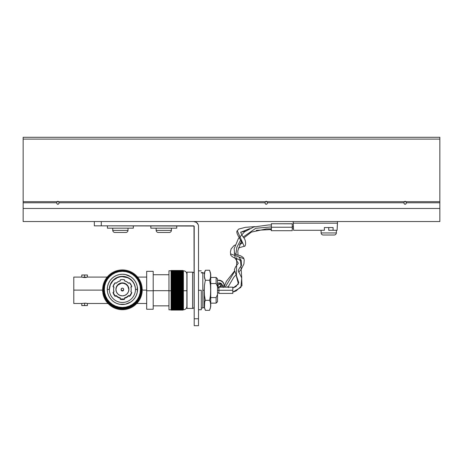 <?xml version="1.0" encoding="UTF-8"?>
<svg xmlns="http://www.w3.org/2000/svg" width="463" height="463" viewBox="0 0 463 463"><rect width="100%" height="100%" fill="white"/><g stroke="black" fill="none" stroke-linecap="round" stroke-linejoin="round"><path stroke-width="0.69" d="M57.875 201.289L58.732 201.694L59.09 202.782L58.784 203.801L57.869 204.299L56.961 203.795L56.66 202.782L57.018 201.694L57.875 201.289L58.732 201.694L57.018 201.694L56.66 202.782L23.15 202.782L23.15 201.694L57.018 201.694L57.875 201.289M266.225 201.289L267.082 201.694L267.44 202.782L267.134 203.801L266.219 204.299L265.311 203.795L265.01 202.782L265.368 201.694L266.225 201.289L267.082 201.694L265.368 201.694L265.01 202.782L59.09 202.782L58.732 201.694L265.368 201.694L266.225 201.289M405.125 201.289L405.982 201.694L406.34 202.782L406.034 203.801L405.119 204.299L404.211 203.795L403.91 202.782L404.268 201.694L405.125 201.289L405.982 201.694L404.268 201.694L403.91 202.782L267.44 202.782L267.082 201.694L404.268 201.694L405.125 201.289M406.254 202.204L405.982 201.694L439.85 201.694L439.85 202.782L406.34 202.782L406.254 202.204M439.85 221.534L439.85 208.477L23.15 208.477L23.15 221.534L439.85 221.534L23.15 221.534L23.15 208.477L439.85 208.477L439.85 202.782L439.85 221.534M23.15 137.43L23.15 208.477L23.15 202.782L56.66 202.782L57.013 203.859L57.69 204.281L58.639 203.975L59.09 202.782L265.01 202.782L265.363 203.859L266.04 204.281L266.989 203.975L267.44 202.782L403.91 202.782L404.263 203.859L404.94 204.281L405.889 203.975L406.34 202.782L439.85 202.782L439.85 139.097L23.15 139.097L23.15 201.694L439.85 201.694L439.85 137.291L23.15 137.291L23.15 139.097L439.85 139.097L439.85 137.43M94.336 221.534L94.336 225.84L193.511 225.84A0.695 0.695 0 0 1 194.205 226.534L194.205 325.709L198.511 325.709L198.511 226.395L198.511 318.764L194.205 318.764L194.003 226.042L101.281 225.84L101.281 221.534L101.281 225.84L94.336 225.84L94.336 221.534M198.141 224.538L196.353 222.356L193.65 221.534A4.862 4.862 0 0 1 198.511 226.395L198.419 225.446M194.205 226.534L193.511 225.84M198.511 318.764L194.205 318.764L194.205 325.709L198.511 325.709L198.511 318.764M217.512 283.582A3.004 2.946 0 0 1 222.408 285.868L221.904 284.23L220.556 283.148L218.82 282.98L217.286 283.784M202.817 272.591L202.817 307.999L202.817 272.91L201.289 272.91L202.817 272.91L202.817 272.58L201.289 272.58M224.208 285.868A5.556 5.452 0 0 0 218.652 280.416L220.776 280.827L222.581 282.013L223.785 283.778L224.208 285.602A5.556 5.452 180 0 0 218.652 280.15L217.512 280.416L219.734 280.254L222.581 281.747L223.785 283.512L224.208 285.897M222.35 286.175L222.408 285.602M222.35 286.441L222.408 285.868M210.734 274.055L209.56 270.242L210.445 272.724L210.619 275.248L210.468 277.771L209.635 280.265L210.474 285.225L210.63 290.289L210.734 274.055L210.734 306.518L210.63 290.289L210.474 295.336L209.635 300.313L205.335 300.313L204.75 301.546L204.472 307.849L205.416 310.337L204.472 307.849L204.299 305.325L204.455 302.796L205.335 300.313L204.443 295.348L204.206 290.289L204.443 285.237L205.335 280.265L204.455 277.771L204.472 272.719L205.416 270.242L209.56 270.236L205.416 270.236L204.791 271.468L204.328 276.509L205.335 280.265L209.635 280.265L205.335 280.265L204.443 285.237L204.287 290.289L204.443 295.348L205.335 300.313L209.635 300.313L210.468 302.802L210.619 305.325L210.445 307.854L209.56 310.337L205.416 310.337L204.206 306.795M210.734 306.518L209.56 310.337L210.445 307.854L210.619 305.325L210.468 302.802L209.635 300.313L210.474 295.336L210.63 290.289L210.474 285.225L209.635 280.265L210.468 277.771L210.584 273.986L209.56 270.242M205.416 310.337L209.56 310.337M204.206 273.778L205.416 270.242M204.206 290.289L202.817 290.289L204.206 290.289L204.206 307.652L204.206 290.289M323.064 235.007L334.396 235.007A2.246 2.246 0 0 0 336.37 232.93L321.09 232.93A2.246 2.246 0 0 0 323.064 235.007A2.246 2.246 0 0 1 321.09 232.93L336.37 232.93L336.37 230.285L336.37 232.93A2.246 2.246 0 0 1 334.396 235.007L323.064 235.007M321.09 230.285L321.09 232.93L321.09 230.285M216.123 283.547L217.512 286.632L217.512 278.83L217.512 294.485L217.512 286.632L216.123 283.547L216.123 277.441L216.123 283.547L210.734 283.547L216.123 283.547M182.995 309.805L183.412 309.805C185.518 309.597 186.676 308.439 186.884 306.332L186.884 290.695L183.412 290.781L183.412 309.805L183.412 290.781L182.995 290.781L182.995 290.22L171.05 290.22L171.05 290.781L168.966 290.781L168.966 309.805L168.966 290.781L171.05 290.781L171.05 310.054L182.995 310.054L171.05 310.083L182.995 310.083L171.05 310.083L182.995 310.054L171.05 309.967L182.995 309.973L171.05 309.828L182.995 309.84L171.05 309.631L182.995 309.654L171.05 309.388L182.995 309.411L182.995 309.093L171.05 309.093L182.995 309.122L182.995 308.74L171.05 308.74L182.995 308.775L182.995 308.341L171.05 308.341L182.995 308.381L182.995 307.895L171.05 307.895L182.995 307.936L182.995 307.397L171.05 307.397L182.995 307.444L182.995 306.853L171.05 306.853L182.995 306.905L182.995 306.263L171.05 306.263L182.995 306.315L182.995 305.626L171.05 305.626L182.995 305.69L182.995 304.955L171.05 304.955L182.995 305.013L182.995 304.237L171.05 304.237L182.995 304.301L182.995 303.485L171.05 303.485L182.995 303.554L182.995 302.692L171.05 302.692L182.995 302.767L182.995 301.87L171.05 301.87L182.995 301.945L182.995 301.014L171.05 301.014L182.995 301.089L182.995 300.128L171.05 300.128L182.995 300.209L182.995 299.214L171.05 299.214L182.995 299.301L182.995 298.276L171.05 298.276L182.995 298.363L182.995 297.321L171.05 297.321L182.995 297.408L182.995 296.343L171.05 296.343L182.995 296.43L182.995 295.348L171.05 295.348L182.995 295.44L182.995 294.341L171.05 294.341L182.995 294.433L182.995 293.322L171.05 293.322L182.995 293.415L182.995 292.292L171.05 292.292L182.995 292.385L182.995 291.256L171.05 291.256L182.995 291.354L182.995 290.781L183.412 290.781L183.412 270.774L182.995 270.774M168.966 290.683L153.201 290.683L168.966 290.683M153.201 271.335L153.201 309.243L153.201 290.764L146.673 290.764L146.673 309.249L146.673 290.764L153.201 290.764L153.201 271.33L146.673 271.33L146.673 290.764L146.673 271.335M218.918 290.353L217.512 290.353L218.918 290.353M171.05 309.967L171.05 309.654L182.995 309.654L171.05 309.828L182.995 310.048L171.05 309.973M171.05 309.388L182.995 309.122L171.05 309.388L182.995 309.631L171.05 309.411M171.05 289.757L171.05 290.318L182.995 290.318L182.995 289.184L171.05 289.184L171.05 289.757L171.05 289.282L182.995 289.282L182.995 288.154L171.05 288.154L171.05 289.282L182.995 289.282L182.995 289.757L171.05 289.757L182.995 289.757L182.995 290.22L171.05 290.22L171.05 289.757M171.05 287.72L171.05 288.246L182.995 288.246L182.995 287.129L171.05 287.129L171.05 287.72L171.05 287.222L182.995 287.222L182.995 286.111L171.05 286.111L171.05 287.222L182.995 287.222L182.995 287.72L171.05 287.72L182.995 287.72L182.995 288.154L171.05 288.154L171.05 287.72M171.05 285.712L171.05 286.198L182.995 286.198L182.995 285.104L171.05 285.104L171.05 285.712L171.05 285.191L182.995 285.191L182.995 284.108L171.05 284.108L171.05 285.191L182.995 285.191L182.995 285.712L171.05 285.712L182.995 285.712L182.995 286.111L171.05 286.111L171.05 285.712M171.05 283.755L171.05 284.201L182.995 284.201L182.995 283.136L171.05 283.136L171.05 283.755L171.05 283.223L182.995 283.223L182.995 282.175L171.05 282.175L171.05 283.223L182.995 283.223L182.995 283.755L171.05 283.755L182.995 283.755L182.995 284.108L171.05 284.108L171.05 283.755M171.05 281.869L171.05 282.262L182.995 282.262L182.995 281.244L171.05 281.244L171.05 281.869L171.05 281.325L182.995 281.325L182.995 280.335L171.05 280.335L171.05 281.325L182.995 281.325L182.995 281.869L171.05 281.869L182.995 281.869L182.995 282.175L171.05 282.175L171.05 281.869M171.05 280.074L171.05 280.416L182.995 280.416L182.995 279.455L171.05 279.455L171.05 280.074L171.05 279.53L182.995 279.53L182.995 278.599L171.05 278.599L171.05 279.53L182.995 279.53L182.995 280.074L171.05 280.074L182.995 280.335L171.05 280.074M171.05 278.39L182.995 278.674L182.995 277.783L171.05 277.783L171.05 278.39L171.05 277.852L182.995 277.852L182.995 276.996L171.05 276.996L171.05 277.852L182.995 277.852L182.995 278.39L171.05 278.39L182.995 278.599L171.05 278.39M171.05 276.839L182.995 277.065L182.995 276.243L171.05 276.243L171.05 276.839L171.05 276.313L182.995 276.313L182.995 275.537L171.05 275.537L171.05 276.313L182.995 276.313L182.995 276.839L171.05 276.839L182.995 276.996L171.05 276.839M171.05 275.439L182.995 275.595L182.995 274.866L171.05 274.866L171.05 275.439L171.05 274.924L182.995 274.924L182.995 274.235L171.05 274.235L171.05 274.924L182.995 274.924L182.995 275.439L171.05 275.439L182.995 275.537L171.05 275.439M171.05 274.194L182.995 274.293L182.995 273.65L171.05 273.65L171.05 274.194L171.05 273.702L182.995 273.702L182.995 273.112L171.05 273.112L171.05 273.702L182.995 273.702L182.995 274.194L171.05 274.194L182.995 274.235L171.05 274.194M171.05 273.158L182.995 273.158L182.995 272.62L171.05 272.62L171.05 273.158L182.995 273.158L182.995 273.639L171.05 273.639L171.05 273.158M171.05 272.666L182.995 272.666L182.995 272.18L171.05 272.18L171.05 272.666L182.995 272.666L182.995 273.112L171.05 273.112L171.05 272.666M171.05 272.215L182.995 272.215L182.995 271.787L171.05 271.787L171.05 272.215L182.995 272.215L182.995 272.62L171.05 272.62L171.05 272.215M171.05 271.822L182.995 271.822L182.995 271.445L171.05 271.445L171.05 271.822L182.995 271.822L182.995 272.18L171.05 272.18L171.05 271.822M171.05 271.474L182.995 271.474L182.995 271.15L171.05 271.15L171.05 271.474L182.995 271.474L182.995 271.787L171.05 271.787L171.05 271.474M171.05 271.173L182.995 270.913L171.05 270.913L182.995 271.445L171.05 271.173M171.05 270.93L182.995 270.739L171.05 270.728L182.995 271.15L171.05 270.93M182.995 270.739L171.05 270.519L182.995 270.525L171.05 270.519L182.995 270.525L171.05 270.595L182.995 270.606L182.995 270.913L171.05 270.913L182.995 270.739M171.05 270.496L182.995 270.496M217.512 301.743L217.512 294.485L216.123 297.57L210.734 297.57L216.123 297.57L216.123 303.138L216.123 297.57L217.512 294.485L217.512 301.749L216.123 303.138L210.734 303.138M168.966 270.78L168.966 290.781L168.966 270.774L171.05 270.774M182.995 310.083L171.05 310.083L182.995 310.083M183.412 289.792L183.412 270.78L183.412 290.781L186.884 290.695L186.884 274.246L186.884 306.327M171.05 273.65L182.995 273.639L171.05 273.65M182.995 274.293L182.995 274.796L171.05 274.796L171.05 274.293L182.995 274.293M171.05 274.866L182.995 274.796L171.05 274.866M182.995 275.595L182.995 276.122L171.05 276.122L171.05 275.595L182.995 275.595M171.05 276.243L182.995 276.122L171.05 276.243M182.995 277.065L182.995 277.597L171.05 277.597L171.05 277.065L182.995 277.065M171.05 277.783L182.995 277.597L171.05 277.783M182.995 278.674L182.995 279.218L171.05 279.218L171.05 278.674L182.995 278.674M171.05 279.455L182.995 279.218L171.05 279.455M182.995 280.416L182.995 280.96L171.05 280.96L171.05 280.416L182.995 280.416M171.05 281.244L182.995 280.96L171.05 281.244M182.995 282.262L182.995 282.8L171.05 282.8L171.05 282.262L182.995 282.262M171.05 283.136L171.05 282.8L182.995 282.8L182.995 283.136L171.05 283.136M182.995 284.201L182.995 284.728L171.05 284.728L171.05 284.201L182.995 284.201M171.05 285.104L171.05 284.728L182.995 284.728L182.995 285.104L171.05 285.104M182.995 286.198L182.995 286.713L171.05 286.713L171.05 286.198L182.995 286.198M171.05 287.129L171.05 286.713L182.995 286.713L182.995 287.129L171.05 287.129M182.995 288.246L182.995 288.738L171.05 288.738L171.05 288.246L182.995 288.246M171.05 289.184L171.05 288.738L182.995 288.738L182.995 289.184L171.05 289.184M182.995 290.318L182.995 290.781L171.05 290.781L171.05 290.318L182.995 290.318M171.05 291.256L171.05 290.781L182.995 290.781L182.995 291.256L171.05 291.256M182.995 291.354L182.995 291.8L171.05 291.8L171.05 291.354L182.995 291.354M171.05 292.292L171.05 291.8L182.995 291.8L182.995 292.292L171.05 292.292M182.995 292.385L182.995 292.819L171.05 292.819L171.05 292.385L182.995 292.385M171.05 293.322L171.05 292.819L182.995 292.819L182.995 293.322L171.05 293.322M182.995 293.415L182.995 293.826L171.05 293.826L171.05 293.415L182.995 293.415M171.05 294.341L171.05 293.826L182.995 293.826L182.995 294.341L171.05 294.341M182.995 294.433L182.995 294.827L171.05 294.827L171.05 294.433L182.995 294.433M171.05 295.348L171.05 294.827L182.995 294.827L182.995 295.348L171.05 295.348M182.995 295.44L182.995 295.811L171.05 295.811L171.05 295.44L182.995 295.44M171.05 296.343L171.05 295.811L182.995 295.811L182.995 296.343L171.05 296.343M182.995 296.43L182.995 296.783L171.05 296.783L171.05 296.43L182.995 296.43M171.05 297.321L171.05 296.783L182.995 296.783L182.995 297.321L171.05 297.321M182.995 297.408L182.995 297.738L171.05 297.738L171.05 297.408L182.995 297.408M171.05 298.276L171.05 297.738L182.995 297.738L182.995 298.276L171.05 298.276M182.995 298.363L182.995 298.676L171.05 298.676L171.05 298.363L182.995 298.363M171.05 299.214L171.05 298.676L182.995 298.676L182.995 299.214L171.05 299.214M182.995 299.301L171.05 299.584L182.995 299.301M171.05 300.128L171.05 299.584L182.995 299.584L182.995 300.128L171.05 300.128M182.995 300.209L171.05 300.47L182.995 300.209M171.05 301.014L171.05 300.47L182.995 300.47L182.995 301.014L171.05 301.014M182.995 301.089L171.05 301.326L182.995 301.089M171.05 301.87L171.05 301.326L182.995 301.326L182.995 301.87L171.05 301.87M182.995 301.945L171.05 302.154L182.995 301.945M171.05 302.692L171.05 302.154L182.995 302.154L182.995 302.692L171.05 302.692M182.995 302.767L171.05 302.947L182.995 302.767M171.05 303.485L171.05 302.947L182.995 302.947L182.995 303.485L171.05 303.485M182.995 303.554L171.05 303.711L182.995 303.554M171.05 304.237L171.05 303.711L182.995 303.711L182.995 304.237L171.05 304.237M182.995 304.301L171.05 304.428L182.995 304.301M171.05 304.955L171.05 304.428L182.995 304.428L182.995 304.955L171.05 304.955M182.995 305.013L171.05 305.117L182.995 305.013M171.05 305.626L171.05 305.117L182.995 305.117L182.995 305.626L171.05 305.626M182.995 305.69L171.05 305.759L182.995 305.69M171.05 306.263L171.05 305.759L182.995 305.759L182.995 306.263L171.05 306.263M182.995 306.315L171.05 306.361L182.995 306.315M171.05 306.853L171.05 306.361L182.995 306.361L182.995 306.853L171.05 306.853M182.995 306.905L171.05 306.917L182.995 306.905L182.995 307.397L171.05 307.397L171.05 306.917L182.995 306.917M171.05 307.444L182.995 307.444L182.995 307.895L171.05 307.895L171.05 307.444M171.05 307.936L182.995 307.936L182.995 308.341L171.05 308.341L171.05 307.936M171.05 308.381L182.995 308.381L182.995 308.74L171.05 308.74L171.05 308.381M171.05 308.775L182.995 308.775L182.995 309.093L171.05 309.093L171.05 308.775M150.834 225.84L150.834 228.166L176.739 228.166L176.739 225.84L176.739 228.166L150.834 228.166L150.834 225.84M107.428 225.84L107.428 228.166L133.332 228.166L133.332 225.84L133.332 228.166L107.428 228.166L107.428 225.84M109.343 289.41A13.057 13.057 0 0 0 122.4 302.466A13.057 13.057 0 0 0 135.456 289.41L137.54 289.387A15.14 15.14 180 0 1 122.4 304.521A15.14 15.14 180 0 1 107.26 289.387L109.343 289.41A13.057 13.057 180 0 1 122.4 276.353A13.057 13.057 180 0 1 135.456 289.41A13.057 13.057 180 0 1 122.4 302.466A13.057 13.057 180 0 1 109.343 289.41L107.26 289.387L107.549 292.338L108.411 295.18L109.806 297.796L111.693 300.088L113.985 301.974L116.607 303.369L119.442 304.232L125.351 304.232L130.809 301.974L133.107 300.088L134.988 297.796L136.388 295.18L137.251 292.338L137.251 286.429L136.388 283.587L134.988 280.972L133.107 278.68L130.809 276.793L125.351 274.536L122.4 274.246L119.442 274.536L116.607 275.398L113.985 276.793L111.693 278.68L109.806 280.972L108.411 283.587L107.549 286.429L107.26 289.387A15.14 15.14 180 0 1 122.4 274.246A15.14 15.14 180 0 1 137.54 289.387L135.456 289.41A13.057 13.057 0 0 0 122.4 276.353A13.057 13.057 0 0 0 109.343 289.41M121.132 289.745A1.267 1.262 0 0 0 122.4 291.013A1.267 1.262 0 0 0 123.662 289.745L123.291 290.642L122.4 291.013L121.503 290.642L121.132 289.387A1.267 1.262 180 0 1 122.4 288.119A1.267 1.262 180 0 1 123.662 289.387A1.267 1.262 180 0 1 122.4 290.648A1.267 1.262 180 0 1 121.132 289.387L121.231 289.265M128.893 289.387A6.494 6.494 180 0 1 122.4 295.874A6.494 6.494 180 0 1 115.906 289.387L116.398 291.869L117.805 293.976L119.911 295.382L122.4 295.874L124.883 295.382L126.989 293.976L128.396 291.869L128.893 289.387L128.396 286.898L126.989 284.791L124.883 283.385L122.4 282.893L119.911 283.385L117.805 284.791L116.398 286.898L115.906 289.387A6.494 6.494 180 0 1 122.4 282.893A6.494 6.494 180 0 1 128.893 289.387M104.343 289.387A18.057 18.057 180 0 1 122.4 271.33A18.057 18.057 180 0 1 140.457 289.387L141.151 289.392A18.752 18.752 0 0 0 122.4 270.641A18.752 18.752 0 0 0 103.648 289.392L104.343 289.387L104.69 285.862L105.714 282.476L107.387 279.351L109.633 276.619L112.364 274.374L115.49 272.701L118.875 271.677L122.4 271.33L125.919 271.677L129.31 272.701L132.43 274.374L135.167 276.619L137.413 279.351L139.079 282.476L140.11 285.862L140.457 289.387L140.11 292.905L139.079 296.291L137.413 299.416L135.167 302.154L132.43 304.394L129.31 306.066L125.919 307.091L122.4 307.438L118.875 307.091L115.49 306.066L112.364 304.394L109.633 302.154L107.387 299.416L105.714 296.291L104.69 292.905L104.343 289.387L103.648 289.392A18.752 18.752 180 0 1 122.4 270.641A18.752 18.752 180 0 1 141.151 289.392L141.151 289.392A18.752 18.752 180 0 1 122.4 308.144A18.752 18.752 180 0 1 103.648 289.392L103.648 289.392A18.752 18.752 0 0 0 122.4 308.144A18.752 18.752 0 0 0 141.151 289.392L140.457 289.387A18.057 18.057 180 0 1 122.4 307.438A18.057 18.057 180 0 1 104.343 289.387M140.949 289.676L141.643 289.682A19.243 19.243 0 0 0 122.4 270.444A19.243 19.243 0 0 0 103.156 289.682L103.851 289.676L103.156 289.682A19.243 19.243 180 0 1 122.4 270.444A19.243 19.243 180 0 1 141.643 289.682L141.643 289.688A19.243 19.243 180 0 1 122.4 308.925A19.243 19.243 180 0 1 103.156 289.682L103.156 289.688A19.243 19.243 0 0 0 122.4 308.925A19.243 19.243 0 0 0 141.643 289.688L142.297 290.168L141.637 290.695L142.245 291.21L141.556 291.702L142.135 292.246L141.423 292.697L141.973 293.276L141.238 293.692L141.759 294.294L141.007 294.671L141.493 295.301L140.717 295.637L141.174 296.291L140.382 296.586L140.804 297.269L139.994 297.518L140.382 298.218L139.56 298.432L139.907 299.15L139.079 299.318L139.386 300.053L138.553 300.174L138.825 300.927L137.98 301.008L138.211 301.772L137.366 301.807L137.557 302.582L136.712 302.576L136.863 303.358L136.018 303.306L136.128 304.098L135.289 304L135.352 304.793L134.519 304.654L134.542 305.453L133.72 305.267L133.703 306.066L132.893 305.84L132.829 306.633L132.03 306.367L131.926 307.16L131.145 306.847L131 307.635L130.236 307.282L130.051 308.057L129.304 307.669L129.079 308.433L128.349 308.005L128.089 308.757L127.383 308.289L127.082 309.029L126.405 308.526L126.063 309.249L125.409 308.711L125.033 309.411L124.414 308.844L123.997 309.521L123.407 308.919L122.955 309.579L122.4 308.948L121.914 309.579L121.393 308.919L120.872 309.527L120.386 308.844L119.836 309.423L119.385 308.711L118.806 309.261L118.395 308.526L117.787 309.047L117.411 308.289L116.78 308.78L116.444 308.005L115.791 308.456L115.495 307.669L114.818 308.086L114.564 307.282L113.863 307.663L113.655 306.847L112.931 307.195L112.769 306.367L112.029 306.674L111.907 305.84L111.155 306.107L111.074 305.267L110.31 305.499L110.275 304.654L109.499 304.845L109.511 304L108.724 304.15L108.776 303.306L107.989 303.415L108.082 302.576L107.289 302.64L107.428 301.807L106.629 301.83L106.814 301.008L106.015 300.991L106.241 300.174L105.448 300.117L105.714 299.318L104.927 299.214L105.234 298.432L104.447 298.288L104.8 297.518L104.025 297.339L104.412 296.586L103.648 296.366L104.077 295.637L103.324 295.377L103.793 294.671L103.052 294.37L103.556 293.692L102.832 293.351L103.371 292.697L102.67 292.321L103.243 291.702L102.56 291.285L103.162 290.695L102.502 290.243L103.133 289.688L102.502 289.201L103.162 288.675L102.554 288.16L103.243 287.673L102.659 287.124L103.371 286.672L102.821 286.093L103.556 285.683L103.035 285.075L103.793 284.699L103.301 284.068L104.077 283.732L103.625 283.078L104.412 282.783L103.996 282.106L104.8 281.851L104.418 281.151L105.234 280.943L104.887 280.225L105.714 280.057L105.408 279.316L106.241 279.195L105.975 278.442L106.814 278.361L106.583 277.597L107.428 277.563L107.237 276.787L108.082 276.799L107.937 276.012L108.776 276.064L108.672 275.277L109.511 275.369L109.442 274.576L110.275 274.715L110.252 273.917L111.074 274.102L111.091 273.303L111.907 273.529L111.965 272.736L112.769 273.002L112.868 272.215L113.655 272.522L113.794 271.74L114.564 272.088L114.749 271.312L115.495 271.706L115.721 270.936L116.444 271.364L116.711 270.612L117.411 271.081L117.718 270.34L118.395 270.843L118.736 270.126L119.385 270.664L119.761 269.958L120.386 270.531L120.797 269.848L121.393 270.45L121.838 269.79L122.4 270.427L122.88 269.79L123.407 270.45L123.922 269.842L124.414 270.531L124.958 269.946L125.409 270.664L125.988 270.108L126.405 270.843L127.007 270.323L127.383 271.081L128.014 270.595L128.349 271.364L129.009 270.913L129.304 271.706L129.981 271.283L130.236 272.088L130.931 271.706L131.145 272.522L131.862 272.175L132.03 273.002L132.765 272.695L132.893 273.529L133.639 273.263L133.72 274.102L134.484 273.876L134.519 274.715L135.294 274.53L135.289 275.369L136.07 275.225L136.018 276.064L136.811 275.96L136.712 276.799L137.511 276.729L137.366 277.563L138.165 277.54L137.98 278.361L138.778 278.385L138.553 279.195L139.351 279.253L139.079 280.057L139.872 280.156L139.56 280.943L140.347 281.082L139.994 281.851L140.775 282.036L140.382 282.783L141.146 283.009L140.717 283.732L141.47 283.998L141.007 284.699L141.742 285.005L141.238 285.683L141.962 286.024L141.423 286.672L142.129 287.048L141.556 287.673L142.239 288.084L141.637 288.675L142.291 289.126L140.949 289.676M84.59 303.253L84.59 305.534L87.403 305.574L81.777 305.574L84.59 305.534L84.59 303.253L85.672 303.288L84.59 303.253M86.581 303.381L87.189 303.462L86.581 303.381M86.575 303.271L87.189 303.462M81.829 303.479L85.667 303.149M81.829 275.022L87.403 275.016L84.59 274.981L84.59 277.262L86.153 277.192L83.022 277.192M85.667 277.505L83.514 277.505M87.189 277.094L86.153 277.441M142.222 290.116L146.673 290.116L142.222 290.116M81.801 303.485L73.785 303.485L73.785 277.094L73.785 290.116L102.647 290.116L73.785 290.116L73.785 303.479M86.581 277.158L86.153 277.192M103.648 289.456L103.648 289.456A18.752 18.752 0 0 0 122.4 308.208A18.752 18.752 0 0 0 141.151 289.456A18.752 18.752 180 0 1 122.4 308.208A18.752 18.752 180 0 1 103.648 289.456C104.754 300.84 111.004 307.091 122.4 308.208C133.795 307.091 140.046 300.84 141.151 289.456L141.151 289.456M131.191 289.387A8.791 8.791 180 0 1 130.844 291.817L131.752 292.344A9.81 9.81 180 0 1 129.64 296.007L129.64 296.372A9.81 9.81 0 0 0 131.752 292.709L129.64 296.372L128.731 295.481A8.791 8.791 180 0 1 124.512 297.917L124.512 298.965A9.81 9.81 180 0 1 120.282 298.965L120.282 299.329A9.81 9.81 0 0 0 124.512 299.329L124.512 298.965L124.512 299.329L122.4 299.561L120.282 299.329L120.282 297.917A8.791 8.791 180 0 1 116.063 295.481L116.063 295.845A8.791 8.791 0 0 0 120.282 298.282L118.001 297.362L116.063 295.481L115.16 296.007A9.81 9.81 180 0 1 113.041 292.344L113.041 292.709A9.81 9.81 0 0 0 115.16 296.372L115.16 296.007L115.16 296.372L116.063 295.845L115.16 296.372L113.041 292.709L113.95 291.817A8.791 8.791 180 0 1 113.95 286.95L113.041 286.423A9.81 9.81 180 0 1 115.16 282.76L116.063 283.287A8.791 8.791 180 0 1 120.282 280.85L120.282 279.802L122.4 279.571L124.512 279.802L124.512 280.85A8.791 8.791 180 0 1 128.731 283.287L129.64 282.76A9.81 9.81 180 0 1 131.752 286.423L131.752 286.788L131.752 286.423L130.844 286.95A8.791 8.791 180 0 1 131.191 289.387L131.191 289.745L131.191 289.387A8.791 8.791 180 0 1 130.844 291.817L131.752 292.344L129.64 296.007L128.731 295.481L126.793 296.997L124.512 297.917L124.512 298.965L120.282 298.965L120.282 297.917L118.001 296.997L116.063 295.481L115.16 296.007L113.041 292.344L113.95 291.817L113.609 289.387L113.95 286.95L113.041 286.423L115.16 282.76L116.063 283.287L118.001 281.77L120.282 280.85L120.282 279.802A9.81 9.81 180 0 1 124.512 279.802L124.512 280.85L126.793 281.77L128.731 283.287L129.64 282.76L131.752 286.423L130.844 286.95A8.791 8.791 180 0 1 131.191 289.387M130.931 291.869A8.791 8.791 0 0 0 131.191 289.745L131.191 289.745A8.791 8.791 180 0 1 130.931 291.869M130.931 287.263L131.752 286.788L130.931 287.263M124.512 298.282A8.791 8.791 0 0 0 128.731 295.845L126.793 297.362L124.512 298.282M113.95 292.182L113.609 289.745A8.791 8.791 0 0 0 113.863 291.869M113.041 286.788L113.863 287.263L113.041 286.788M129.495 306.813L126.017 307.866L122.4 308.225L118.777 307.866L115.299 306.813M103.156 289.688L103.527 293.438L104.621 297.049L106.397 300.377L108.793 303.294L111.705 305.684L115.032 307.461L118.644 308.561L122.4 308.925L126.15 308.561L129.762 307.461L133.089 305.684L136.006 303.294L138.396 300.377L140.179 297.049L141.273 293.438L141.643 289.688L142.291 289.363L141.805 289.797L142.291 289.126L141.637 288.675L142.239 288.084L141.776 288.773L142.239 288.084L141.556 287.673L142.129 287.048L141.695 287.755L142.129 287.048L141.423 286.672L141.962 286.024L141.556 286.747L141.962 286.024L141.238 285.683L141.742 285.005L141.371 285.74L141.742 285.005L141.007 284.699L141.47 283.998L141.128 284.751L141.47 283.998L140.717 283.732L141.146 283.009L140.833 283.773L141.146 283.009L140.382 282.783L140.775 282.036L140.492 282.812L140.775 282.036L139.994 281.851L140.347 281.082L140.092 281.874L140.347 281.082L139.56 280.943L139.872 280.156L139.647 280.954L139.872 280.156L139.079 280.057L139.351 279.253L139.155 280.063L139.351 279.253L138.553 279.195L138.778 278.385L138.616 279.201L138.778 278.385L137.98 278.361L138.165 277.54L138.038 278.367L138.165 277.54L137.366 277.563L137.511 276.729L137.407 277.563L137.511 276.729L136.712 276.799L136.811 275.96L136.741 276.793L136.811 275.96L136.018 276.064L136.07 275.225L136.035 276.064L136.07 275.225L135.289 275.369L135.294 274.53L134.519 274.715L134.484 273.876L133.72 274.102L133.639 273.263L132.893 273.529L132.765 272.695L132.03 273.002L131.862 272.175L131.145 272.522L130.931 271.706L130.236 272.088L129.981 271.283L129.304 271.706L129.009 270.913L128.349 271.364L128.014 270.595L127.383 271.081L127.007 270.323L126.405 270.843L125.988 270.108L125.409 270.664L124.958 269.946L124.414 270.531L123.922 269.842L123.407 270.45L122.88 269.79L122.4 270.427L121.838 269.79L121.393 270.45L120.797 269.848L120.386 270.531L119.761 269.958L119.385 270.664L118.736 270.126L118.395 270.843L117.718 270.34L117.411 271.081L116.711 270.612L116.444 271.364L115.721 270.936L115.495 271.706L114.749 271.312L114.564 272.088L113.794 271.74L113.655 272.522L112.868 272.215L112.769 273.002L111.965 272.736L111.907 273.529L111.091 273.303L111.074 274.102L110.252 273.917L110.269 274.715L109.442 274.576L109.488 275.369L108.672 275.277L108.776 276.064L107.937 276.012L108.082 276.799L107.237 276.787L107.428 277.563L106.583 277.597L106.814 278.361L105.975 278.442L106.241 279.195L105.408 279.316L105.714 280.057L104.887 280.225L105.234 280.943L104.418 281.151L104.8 281.851L103.996 282.106L104.412 282.783L103.625 283.078L104.077 283.732L103.301 284.068L103.793 284.699L103.035 285.075L103.556 285.683L102.821 286.093L103.371 286.672L102.659 287.124L103.243 287.673L102.554 288.16L103.162 288.675L102.502 289.201L103.133 289.688L102.502 290.48L103.162 290.695L102.56 291.522L103.243 291.702L102.67 292.321L103.371 292.697L102.832 293.588L103.556 293.692L103.052 294.607L103.793 294.671L103.324 295.608L104.077 295.637L103.648 296.604L104.412 296.586L104.025 297.57L104.8 297.518L104.447 298.525L105.234 298.432L104.927 299.451L105.714 299.318L105.448 300.354L106.241 300.174L106.015 301.228L106.814 301.008L106.629 302.067L107.428 301.807L107.289 302.877L108.082 302.576L107.989 303.647L108.776 303.306L108.724 304.382L109.511 304L109.499 305.082L110.275 304.891L110.31 305.736L111.074 305.505L111.155 306.344L111.907 306.078L112.029 306.911L112.769 306.604L112.931 307.432L113.655 307.085L113.863 307.901L114.564 307.519L114.818 308.323L115.495 307.907L115.791 308.694L116.444 308.242L116.78 309.018L117.411 308.526L117.787 309.284L118.395 308.763L118.806 309.498L119.385 308.948L119.836 309.66L120.386 309.076L120.872 309.764L121.393 309.157L121.914 309.816L122.4 309.186L122.955 309.816L123.407 309.157L123.997 309.759L124.414 309.076L125.033 309.649L125.409 308.948L126.063 309.487L126.405 308.763L127.082 309.267L127.383 308.526L128.089 308.995L128.349 308.242L129.079 308.671L129.304 307.907L130.051 308.294L130.236 307.519L131 307.866L131.145 307.085L131.926 307.391L132.03 306.604L132.829 306.871L132.893 306.078L133.703 306.303L133.72 305.505L134.542 305.69L133.72 305.505L134.542 305.69L134.519 304.654L135.352 305.03L134.53 304.891L135.352 305.03L135.289 304L136.128 304.33L135.306 304.237L136.128 304.33L136.018 303.306L136.863 303.595L136.053 303.543L136.863 303.595L136.712 302.576L137.557 302.819L136.759 302.808L137.557 302.819L137.366 301.807L138.211 302.009L137.424 302.044L138.211 302.009L137.98 301.008L138.825 301.164L138.049 301.239L138.825 301.164L138.553 300.174L139.386 300.29L138.634 300.4L139.386 300.29L139.079 299.318L139.907 299.387L139.172 299.532L139.907 299.387L139.56 298.432L140.382 298.456L139.664 298.641L140.382 298.456L139.994 297.518L140.804 297.501L140.104 297.721L140.804 297.501L140.382 296.586L141.174 296.528L140.503 296.783L141.174 296.528L140.717 295.637L141.493 295.539L140.845 295.816L141.493 295.539L141.007 294.671L141.759 294.532L141.14 294.844L141.759 294.532L141.238 293.692L141.973 293.513L141.377 293.849L141.973 293.513L141.423 292.697L142.135 292.483L141.562 292.847L142.135 292.246L141.556 291.702L142.245 291.447L141.701 291.835L142.245 291.21L141.637 290.695L142.297 290.168L141.776 290.816L142.297 290.168L141.661 289.688C140.509 278.003 134.091 271.59 122.4 270.444C110.703 271.59 104.291 278.003 103.156 289.682A19.243 19.243 0 0 0 122.4 308.925A19.243 19.243 0 0 0 141.643 289.682M141.637 289.184L141.504 287.407M103.29 287.407L103.162 289.178M87.351 303.479L87.403 305.574L81.777 305.574L87.403 305.574M85.672 303.288L86.159 303.334M83.022 303.334L82.599 303.381M87.403 277.111L87.345 275.022M83.508 277.227L84.59 277.262L84.59 274.981L81.777 275.016L81.777 277.111L82.605 277.366M135.456 289.578A13.057 13.057 0 0 0 122.4 276.689A13.057 13.057 0 0 0 109.343 289.578M135.208 287.199L134.461 284.751M131.631 280.514L129.652 278.894M127.394 277.684L122.4 276.689M119.853 276.943L117.399 277.684L113.163 280.514L110.333 284.751L109.343 289.745M113.609 289.745L113.609 289.387M128.888 289.566A6.494 6.494 0 0 0 122.4 283.252A6.494 6.494 0 0 0 115.906 289.566M128.893 289.745L127.8 286.14L126.005 284.346L123.667 283.379M121.132 283.379L117.805 285.156L116.398 287.263L115.906 289.745M123.662 289.387L123.291 290.278L122.4 290.648L121.503 290.278L121.132 289.387L121.503 288.49L122.4 288.119L123.291 288.49L123.662 289.387M110.252 274.154L110.275 274.715L110.252 274.154M109.442 274.814L109.511 275.369L109.442 274.814M110.31 305.736L110.275 304.654L110.31 305.736L111.074 305.267L111.155 306.107L111.074 305.267L110.31 305.736M109.499 305.082L110.275 304.654L109.499 305.082M112.029 306.911L111.907 305.84L112.029 306.911L112.769 306.367L112.931 307.195L112.769 306.367L112.029 306.911M111.155 306.344L111.907 305.84L111.155 306.344M113.863 307.901L113.655 306.847L113.863 307.901L114.564 307.282L114.818 308.086L114.564 307.282L113.863 307.901M112.931 307.432L113.655 306.847L112.931 307.432M115.791 308.694L115.495 307.669L115.791 308.694L116.444 308.005L116.78 308.78L116.444 308.005L115.791 308.694M114.818 308.323L115.495 307.669L114.818 308.323M117.787 309.284L117.411 308.289L117.787 309.284L118.395 308.526L118.806 309.261L118.395 308.526L117.787 309.284M116.78 309.018L117.411 308.289L116.78 309.018M119.836 309.66L119.385 308.711L119.836 309.66L120.386 308.844L120.872 309.527L120.386 308.844L119.836 309.66M118.806 309.498L119.385 308.711L118.806 309.498M121.914 309.816L121.393 308.919L121.914 309.816L122.4 308.948L122.955 309.579L122.4 308.948L121.914 309.816M120.872 309.764L121.393 308.919L120.872 309.764M123.997 309.759L123.407 308.919L123.997 309.759L124.414 308.844L125.033 309.411L124.414 308.844L123.997 309.759M122.955 309.816L123.407 308.919L122.955 309.816M126.063 309.487L125.409 308.711L126.063 309.487L126.405 308.526L127.082 309.029L126.405 308.526L126.063 309.487M125.033 309.649L125.409 308.711L125.033 309.649M128.089 308.995L127.383 308.289L128.089 308.995L128.349 308.005L129.079 308.433L128.349 308.005L128.089 308.995M127.082 309.267L127.383 308.289L127.082 309.267M130.051 308.294L129.304 307.669L130.051 308.294L130.236 307.282L131 307.635L130.236 307.282L130.051 308.294M129.079 308.671L129.304 307.669L129.079 308.671M131.926 307.391L131.145 306.847L131.926 307.391L132.03 306.367L132.829 306.633L132.03 306.367L131.926 307.391M131 307.866L131.145 306.847L131 307.866M133.703 306.303L132.893 305.84L133.703 306.303L133.72 305.267L133.703 306.303M132.829 306.871L132.893 305.84L132.829 306.871M328.73 230.285L328.73 227.553L328.73 230.285L333.076 230.285L328.73 230.285M333.088 227.553L333.076 230.285L337.105 230.285L337.481 223.178L293.183 223.178L293.183 221.534L293.559 230.285L324.384 230.285L324.372 227.553L333.088 227.553L333.076 230.285L337.105 230.285L337.481 221.534L337.481 223.178L293.183 223.178L293.559 230.285L324.384 230.285L324.372 227.553L333.088 227.553M292.228 228.097L293.444 228.097L292.228 228.097L292.228 230.696L292.228 227.223L271.393 227.223L271.393 230.696L292.228 230.696L292.228 223.751L292.228 226.459L293.357 226.459L292.228 226.459M201.289 290.289L198.511 290.289L201.289 290.289L201.289 309.735L201.289 290.289M194.107 306.888A1.528 1.528 0 0 1 192.579 308.416L187.023 308.416L187.023 272.163L192.579 272.163L187.023 272.163L187.023 308.416L192.579 308.416L192.579 272.163L192.579 308.416A1.528 1.528 0 0 0 194.107 306.888L194.107 273.691A1.528 1.528 0 0 0 192.579 272.163A1.528 1.528 0 0 1 194.107 273.691L194.107 306.564M158.12 232.472L169.452 232.472A2.246 2.246 0 0 0 171.426 230.395L156.147 230.395A2.246 2.246 0 0 0 158.12 232.472A2.246 2.246 0 0 1 156.147 230.395L171.426 230.395L171.426 228.166L171.426 230.395A2.246 2.246 0 0 1 169.452 232.472L158.12 232.472M156.147 228.166L156.147 230.395L156.147 228.166M114.714 232.472L126.046 232.472A2.246 2.246 0 0 0 128.019 230.395L112.74 230.395A2.246 2.246 0 0 0 114.714 232.472A2.246 2.246 0 0 1 112.74 230.395L128.019 230.395L128.019 228.166L128.019 230.395A2.246 2.246 0 0 1 126.046 232.472L114.714 232.472M112.74 228.166L112.74 230.395L112.74 228.166M271.393 226.899L255.813 228.271L243.191 236.998L255.813 228.271L271.393 226.899M240.65 240.071L236.819 247.34L235.864 254.54L236.819 247.34L240.65 240.071M236.755 257.578L236.425 276.399L238.445 284.039L232.808 288.09L238.445 284.039L236.425 276.399L236.755 257.578M235.789 253.313L236.008 254.598M238.752 259.211L240.552 261.063M240.621 261.149L241.744 278.014L240.882 287.378L232.808 292.066M249.615 228.653L240.76 232.229L249.615 228.653M242.085 243.139L239.539 244.69L242.085 243.139L239.984 243.741M234.423 271.81L225.244 287.164L234.423 271.81M217.975 286.256A1.887 1.244 -35.2 0 1 219.404 283.912L221.059 285.984L219.404 283.912L218.252 284.786L218.061 286.377M238.665 272.273L241.217 269.339L243.932 263.939L244.215 259.882L243.879 258.73L230.626 253.927L243.879 258.73C244.099 257.573 239.741 255.13 239.221 255.42C235.939 254.754 234.295 253.932 234.284 252.96L234.284 252.96M238.358 247.936L244.175 246.31L237.293 230.724L244.175 246.31C245.998 246.82 246.472 240.158 243.243 237.085C242.085 235.621 240.199 231.477 240.76 232.212L240.743 232.258M221.071 284.097L219.404 283.912A1.887 1.244 -35.2 0 1 221.152 284.218M271.249 228.849L271.393 230.678L271.393 227.223L292.228 227.223L292.228 223.751L271.393 223.751L271.393 227.223L271.393 223.751M271.249 225.278L271.249 224.949M271.249 223.733L292.084 223.803M271.249 228.537L271.249 230.678M217.512 287.691L218.918 287.691L218.918 287.164L218.918 293.415L232.808 293.415L232.808 290.289L218.918 290.289L232.808 290.289L232.808 287.164L232.808 293.415M218.918 287.691L218.918 293.415M224.393 285.891L221.366 285.955A3.125 2.963 88.7 0 0 221.187 285.966L224.393 285.897L221.187 285.966A3.125 2.963 88.7 0 0 219.092 287.164M223.45 287.164A3.125 2.963 -91.3 0 1 224.202 286.389M228.49 287.558L227.773 286.603M224.503 286.203L223.27 287.465M221.771 285.978L219.589 286.632L218.617 288.125M219.173 287.06L218.843 287.564M23.15 137.291L439.85 137.291M202.817 307.999L201.289 307.999M202.817 307.652L204.206 307.652M202.817 272.927L204.206 272.927M210.734 277.441L216.123 277.441L217.512 278.83M171.05 309.805L168.966 309.805M168.966 305.846L153.201 305.846M153.201 309.249L146.673 309.249M217.512 292.882L218.918 292.882M168.966 274.733L153.201 274.733M183.412 270.774C185.518 270.982 186.676 272.14 186.884 274.246M141.151 289.392C140.046 278.014 133.795 271.764 122.4 270.641C111.004 271.758 104.754 278.008 103.648 289.392L103.648 289.392M137.488 277.094L146.673 277.094M107.254 277.094L87.316 277.094M73.785 277.094L81.864 277.094M146.673 303.485L136.863 303.485M107.989 303.485L87.38 303.485M81.777 303.479L81.777 305.574M103.156 290.266L103.237 291.696M198.511 309.735L201.289 309.735M198.511 270.843L201.289 270.843M232.808 288.038L235.974 286.591L238.781 282.615L234.376 269.779L235.389 267.128L238.3 263.227L235.106 258.285L234.151 248.787L238.283 238.827L244.591 231.76L253.84 226.963L268.638 224.949L271.393 224.949M232.808 292.118L236.089 290.949L241.987 285.625L241.645 277.788L238.214 270.739L239.417 268.123L241.472 265.623L241.211 260.264L239.058 257.312M238.051 255.136L237.779 250.923L241.35 241.281M243.781 237.953L251.374 232.108L266.266 228.913L271.393 228.855M235.216 244.973L233.913 245.674L231.083 248.984L230.4 251.97L230.626 253.927C229.827 256.647 237.994 259.517 238.416 259.112L240.395 260.2M234.347 271.225L226.476 281.22L223.907 287.164M218.872 287.511L218.027 286.331M242.19 243.075L242.085 243.254C242.537 242.161 234.88 232.6 237.293 230.724L238.723 229.063L245.471 227.321L254.974 226.621M221.106 284.143L222.39 285.926M227.952 287.164L233.821 277.233L235.736 275.19M240.76 232.252L245.425 231.13M256.299 230.325L271.249 229.555M218.918 287.164L232.808 287.164"/></g></svg>
